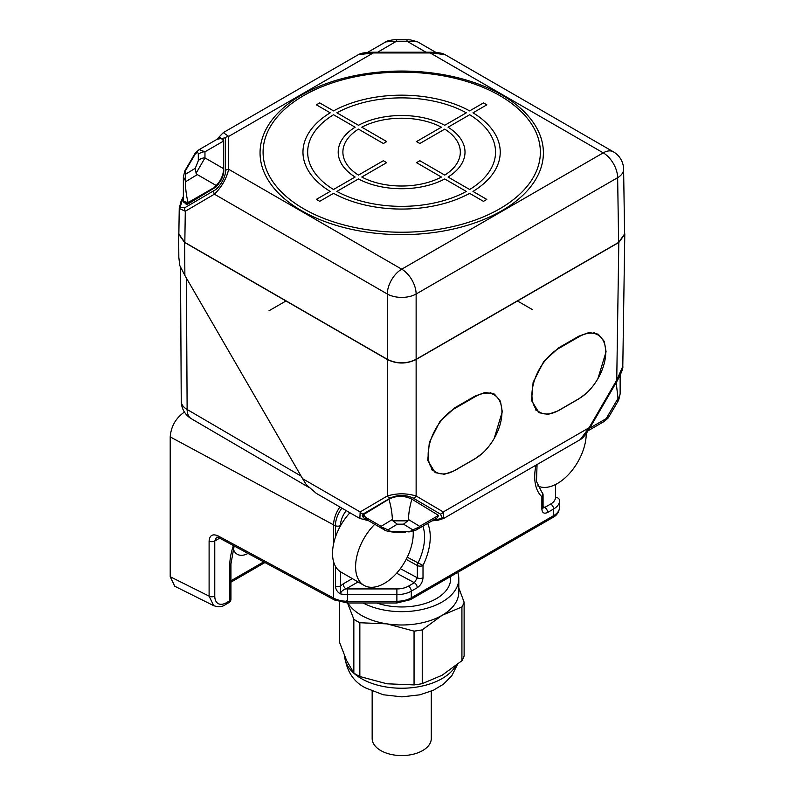 <?xml version="1.0" encoding="UTF-8"?>
<svg xmlns="http://www.w3.org/2000/svg" width="795" height="795" viewBox="0 0 795 795"><rect width="100%" height="100%" fill="white"/><g stroke="black" fill="none" stroke-linecap="round" stroke-linejoin="round"><path stroke-width="1.19" d="M218.059 535.89A4.074 2.266 118.3 0 0 218.903 537.758L334.447 599.967A4.074 2.266 -61.7 0 1 333.602 598.108L218.059 535.89C212.623 533.564 209.642 535.283 209.105 541.057L209.105 596.151L213.726 605.691L174.791 586.253L170.209 576.723L170.209 436.892C171.064 426.289 175.874 417.961 184.639 411.919M333.602 543.8L333.602 524.859A20.382 11.349 -61.7 0 1 339.922 507.001M219.668 538.175L214.769 540.997L216.548 537.221L218.903 537.758M233.273 548.788A22.429 12.949 120 0 0 237.278 554.274A22.429 12.949 120 0 0 248.01 553.429M230.938 599.052A4.074 4.074 0 0 1 228.9 602.62A4.074 2.355 -120 0 0 229.745 600.752A4.074 2.355 0 0 0 230.938 599.092L230.938 563.983A4.074 2.355 180 0 1 229.745 565.643L229.745 562.313M316.35 493.387L306.343 484.761L302.627 478.719L184.877 275.458L179.779 265.54L178.825 257.312M387.304 359.489L387.304 495.991C396.924 493.109 406.533 493.109 416.133 495.991L416.133 359.489C406.523 364.19 396.914 364.19 387.304 359.489L184.629 242.465L178.656 234.197L178.875 232.408M359.867 518.509L360.165 511.94A4.074 3.339 59.6 0 0 363.047 514.087L390.186 498.137C397.878 494.56 405.569 494.56 413.251 498.137L440.4 514.087L442.408 518.221L432.48 520.596M624.562 232.408L624.791 234.247L618.818 242.465L616.741 380.169L589.115 427.74L580.221 439.625L443.57 518.509M416.133 359.489L618.818 242.465M616.175 382.604L618.033 398.434L606.178 418.627L589.751 428.108L589.115 427.74L443.282 511.94L443.729 518.419M438.542 515.408L437.359 517.774L416.222 529.977L419.641 526.32L438.542 515.408L411.929 499.19C404.238 495.424 396.556 495.424 388.864 499.19C390.842 505.391 392.015 512.149 392.392 519.473L392.899 520.844L407.885 520.844L408.401 519.473C408.779 512.149 409.952 505.391 411.929 499.19M362.252 515.408L381.143 526.32L384.571 529.977L363.434 517.774L362.252 515.408L388.864 499.19M482.118 453.538L474.655 459.023L454.472 470.68L444.415 474.287L435.183 472.637L427.74 460.464L429.34 442.298L439.923 421.499L454.949 407.696L475.132 396.049L485.198 392.442L494.43 394.091L500.443 401.236L502.291 411.701L494.132 438.562M597.919 378.639L606.078 351.778L604.24 341.313L598.228 334.168L588.996 332.519L578.929 336.126L558.746 347.773L543.72 361.576L533.127 382.375L531.527 400.541L538.97 412.714L548.202 414.364L558.269 410.757L578.452 399.1L585.915 393.614M622.793 366.346L616.741 380.169L617.377 380.527C621.521 372.686 623.32 367.956 622.793 366.346L624.791 234.247M604.23 421.43L607.42 418.18L606.178 418.627M618.033 398.434L618.311 399.358L620.14 393.972L620.14 375.32M608.205 417.027L607.42 418.18L608.205 417.027M618.033 400.312L618.311 399.358L618.033 400.312M433.136 470.511A38.736 22.359 -60 0 1 432.271 470.332M490.793 392.68A38.736 22.359 -60 0 1 491.231 393.187M454.959 408.362A37.921 21.892 120 0 0 430.184 441.781A37.921 21.892 120 0 0 435.998 472.16A37.921 21.892 120 0 0 454.959 470.282L475.132 458.635A37.921 21.892 120 0 0 499.906 425.216A37.921 21.892 120 0 0 494.092 394.837A37.921 21.892 120 0 0 475.132 396.715L454.959 408.362L454.382 408.034M536.923 410.588A38.736 22.359 -60 0 1 536.069 410.409M594.581 332.757A38.736 22.359 -60 0 1 595.028 333.264M578.929 336.792L558.746 348.439A37.921 21.892 120 0 0 533.972 381.858A37.921 21.892 120 0 0 539.785 412.237A37.921 21.892 120 0 0 558.746 410.359L578.929 398.712A37.921 21.892 120 0 0 603.703 365.293A37.921 21.892 120 0 0 597.89 334.914A37.921 21.892 120 0 0 578.929 336.792L578.353 336.454M384.571 529.977C384.502 530.712 392.581 532.441 395.115 532.044L395.115 531.577C390.981 531.587 388.616 531.01 387.99 529.848L397.301 524.173L403.492 524.173L412.804 529.848L418.1 527.473M387.99 529.848L382.693 527.473M397.301 524.173L392.899 520.844M403.492 524.173L407.885 520.844M184.828 242.405L178.855 233.978L179.243 208.439L185.295 211.261L214.392 194.179A4.074 3.319 -120.4 0 1 213.944 190.621L184.847 207.704A4.074 3.319 59.6 0 0 185.295 211.261L184.828 242.405L387.304 359.3C396.914 364.011 406.523 364.011 416.133 359.3L618.619 242.405L624.592 233.978L623.608 169.186A20.382 11.766 179.1 0 1 617.645 177.673L618.619 242.405M217.224 139.205L225.373 137.813L225.373 170.696A4.074 3.329 0 0 1 228.702 169.295C226.337 178.955 221.557 187.252 214.392 194.179L387.304 294.011L387.304 359.3M183.406 202.049L188.147 203.908L216.23 186.845L220.622 180.902C223.037 176.589 224.061 172.982 223.703 170.05M223.653 139.821L223.703 140.973L204.961 151.795L199.197 149.609L220.334 137.406L223.703 140.973L223.703 168.729C223.335 175.129 220.841 180.723 216.23 185.513L213.905 187.749L218.615 184.042M223.703 142.305L223.663 139.9M216.697 139.503L223.286 132.636L228.702 136.402A4.074 3.329 180 0 0 225.373 137.813M425.752 52.212L373.262 52.212L373.243 52.957L358.267 54.706L223.286 132.636M358.267 54.706C359.946 53.961 361.178 52.51 373.243 52.212L430.204 52.212C442.268 52.51 443.501 53.961 445.17 54.706L425.752 52.072L407.01 41.251L417.544 41.817L410.409 39.889L407.01 39.75L407.01 41.251L396.437 41.251L377.685 52.212M501.903 95.012A141.669 81.796 0 0 0 301.543 95.012A141.669 81.796 0 0 0 301.543 210.685A141.669 81.796 0 0 0 501.903 210.685A141.669 81.796 0 0 0 501.903 95.012M303.69 208.787A138.648 80.047 180 0 1 303.69 95.589A138.648 80.047 180 0 1 499.757 95.589A138.648 80.047 180 0 1 499.757 208.787A138.648 80.047 180 0 1 303.69 208.787M385.784 41.877L396.437 41.251L396.437 39.75L407.01 39.75M187.193 203.073L212.802 188.336L188.147 202.576L183.367 201.433L183.367 177.017L185.185 180.296L185.474 170.686L195.292 153.972C197.309 151.994 198.313 152.213 198.303 154.608A8.159 6.658 180 0 1 204.961 151.795L204.961 157.897L223.703 168.719L223.743 170.607M185.106 203.649L187.163 204.414M198.303 154.608L198.303 160.709A8.159 6.658 0 0 1 204.961 157.897L196.087 173.26L195.292 168.292L185.474 174.264M196.087 173.26L197.329 174.602L216.23 185.513M185.185 180.296L185.464 181.807C185.513 189.309 186.398 196.236 188.147 202.576L189.299 201.91L189.299 203.202M196.087 152.819L195.292 153.972L196.087 152.819M185.185 171.641L185.474 170.686L185.185 171.641M195.312 153.028L199.048 149.689M457.741 572.38A57.081 32.953 180 0 1 458.804 578.71A57.081 32.953 180 0 1 424.689 608.881A57.081 32.953 180 0 1 363.116 602.988M376.711 602.988A48.932 28.252 0 0 0 425.911 603.266A48.932 28.252 0 0 0 450.646 578.71L450.646 576.474M347.892 602.988A57.081 32.953 0 0 0 361.357 615.33A57.081 32.953 0 0 0 386.946 623.866A57.081 32.953 0 0 0 442.09 615.33A57.081 32.953 0 0 0 458.804 592.027L458.804 578.71M339.326 601.904L339.326 641.764L346.58 660.486L353.845 673.057L353.845 619.285L346.58 600.563M359.847 622.743L359.847 676.515L386.946 683.789L414.056 684.902L414.056 631.131L386.946 623.866L359.847 622.743A63.61 36.719 180 0 1 356.746 621.074A63.61 36.719 180 0 1 353.845 619.285M422.244 629.859L422.244 683.64L442.09 675.253L461.925 660.725L461.925 606.953L442.09 615.33L422.244 629.859A63.61 36.719 180 0 1 414.056 631.131M458.804 587.922L464.121 602.222A63.61 36.719 180 0 1 461.925 606.953M464.121 602.222L464.121 655.994A63.61 36.719 0 0 1 461.925 660.725M431.288 691.183L431.288 738.515A29.564 17.063 180 0 1 422.622 750.579A29.564 17.063 180 0 1 390.415 754.276A29.564 17.063 180 0 1 372.159 738.515L372.159 691.183M353.845 673.057A63.61 36.719 0 0 0 356.746 674.846A63.61 36.719 0 0 0 359.847 676.515M414.056 684.902A63.61 36.719 0 0 0 422.244 683.64M341.91 508.144A20.153 11.637 120 0 0 335.401 525.724A20.382 11.766 180 0 1 333.592 524.859L170.209 436.892M349.939 512.785A40.774 23.542 120 0 0 340.489 525.843A40.774 23.542 120 0 0 332.529 553.409A40.774 23.542 120 0 0 340.489 571.784A40.774 23.542 120 0 0 340.976 572.072L364.04 585.388A40.774 23.542 120 0 0 395.453 574.467A40.774 23.542 120 0 0 413.251 533.435A40.774 23.542 120 0 0 413.191 531.219M374.743 524.312A40.774 23.542 120 0 0 355.594 566.726A40.774 23.542 120 0 0 364.04 585.388M541.882 509.108A4.074 2.355 0 0 0 543.074 507.449L543.074 495.047A4.074 2.355 180 0 1 541.882 496.716L541.882 509.108C542.23 512.954 544.158 514.057 547.656 512.437A4.074 2.355 60 0 0 544.774 507.439L543.104 507.806M400.342 568.644L417.345 577.796L414.364 582.735A4.074 2.355 -120 0 1 417.246 587.724C420.744 585.309 422.672 581.98 423.01 577.736L423.01 565.474A48.455 27.974 120 0 0 427.67 523.368M586.243 433.563A40.774 23.542 120 0 0 586.243 433.553A40.774 23.542 120 0 1 568.892 474.118A40.774 23.542 120 0 1 537.718 485.894M555.496 484.533L555.496 497.352A4.074 3.329 0 0 1 559.571 500.681L559.571 507.339C559.024 512.169 556.748 515.558 552.754 517.525A4.074 2.355 -120 0 0 553.598 515.657L553.598 508.999L547.656 512.437M335.401 566.239L335.401 586.134C335.808 589.811 337.547 592.404 340.628 593.915C340.648 591.828 342.456 590.148 346.044 588.886A4.074 2.355 -120 0 1 343.162 583.898L352.304 578.611M335.401 586.134A3.915 2.256 0 0 0 340.489 585.915L343.162 583.898M422.861 526.151A44.381 25.629 120 0 1 424.59 537.023A44.381 25.629 120 0 1 417.961 563.138L417.345 565.533A4.074 2.355 180 0 0 423.01 565.474L407.259 557.216M340.489 571.784L340.628 593.915A20.382 11.766 180 0 0 347.504 594.61L347.504 601.268L396.884 601.268A20.382 11.766 0 0 0 411.293 597.82L553.598 515.657A20.382 11.766 0 0 0 559.571 507.339M423.01 577.736A4.074 2.355 0 0 1 417.345 577.796L417.345 565.533L406.175 559.362M269.028 310.756L286.121 300.888M517.316 300.888L532.531 309.672M483.469 201.354L486.808 199.426L472.975 191.426A98.64 56.952 0 0 0 472.995 112.82L486.838 104.831L483.489 102.903L469.646 110.893A98.63 56.942 0 0 0 333.562 110.893L319.719 102.903L316.38 104.831L330.213 112.82A98.64 56.952 0 0 0 330.193 191.406L316.35 199.396L319.699 201.324L333.542 193.334A98.64 56.952 0 0 0 469.636 193.354L483.469 201.354M444.723 178.964L466.317 191.436A93.939 54.239 0 0 1 336.861 191.416L358.456 178.945A63.411 36.61 0 0 0 444.723 178.964M469.656 189.508L448.072 177.027A63.411 36.61 0 0 0 448.072 127.21L469.676 114.738A93.939 54.239 0 0 1 469.656 189.508M444.753 175.109L419.859 160.719L416.51 162.657L441.404 177.047A58.711 33.897 0 0 1 361.785 177.027L386.698 162.647L383.349 160.719L358.436 175.099A58.711 33.897 0 0 1 358.466 129.128L383.369 143.507L386.718 141.58L361.805 127.2A58.711 33.897 0 0 1 441.404 127.2L416.5 141.58L419.84 143.507L444.753 129.128A58.711 33.897 0 0 1 444.753 175.109M355.117 177.017L333.512 189.488A93.939 54.239 0 0 1 333.542 114.738L355.136 127.21A63.411 36.61 0 0 0 355.117 177.017M358.485 125.282L336.881 112.811A93.939 54.239 0 0 1 466.327 112.811L444.733 125.282A63.401 36.61 0 0 0 358.485 125.282M559.571 500.681A20.382 11.766 180 0 1 553.598 508.999A4.074 2.355 -120 0 0 550.716 504.01A16.307 9.421 180 0 0 555.496 497.352L555.496 496.09M417.246 587.724L411.293 591.162L411.293 597.82A4.074 2.355 60 0 1 410.449 599.688L396.884 602.988L347.504 602.988L347.504 601.268A20.382 11.766 0 0 1 333.602 598.108L333.602 561.787M228.9 602.62L225.452 604.617A4.074 2.355 60 0 1 225.432 604.617L225.452 604.617A4.074 2.355 60 0 0 226.297 602.749A16.297 9.411 -60 0 1 214.769 596.091A4.074 2.355 0 0 1 209.105 596.151L170.209 576.723M209.105 541.057A4.074 2.355 180 0 0 214.769 540.997L214.769 596.091M230.938 580.787L263.692 561.876M226.297 602.749L229.745 600.752L229.745 565.643A48.932 28.252 120 0 1 233.432 545.579M180.515 267.249L181.24 401.227A20.382 11.845 -0.3 0 0 187.123 409.485A20.382 11.845 120.3 0 0 191.337 418.717L308.54 487.216M301.116 476.116L187.123 409.485L186.418 278.121M184.629 242.465L184.877 275.458M302.627 478.719L360.165 511.94L387.304 495.991A4.074 3.339 -120.4 0 0 390.186 498.137M413.251 498.137A4.074 3.339 120.4 0 0 416.133 495.991L443.282 511.94A4.074 3.339 120.4 0 1 440.4 514.087M367.856 520.327L363.047 514.087M474.555 396.377L475.132 396.715M558.179 348.111L558.746 348.439M392.392 519.473L381.143 526.32M419.641 526.32L408.401 519.473M412.804 529.848C412.178 531.01 409.803 531.587 405.679 531.577L409.087 531.915L416.222 529.977M395.115 531.577L405.679 531.577M184.847 207.704L180.058 207.435L183.367 197.071M416.133 359.3L416.133 294.011A20.382 11.567 180 0 1 387.304 294.011A20.382 11.766 -60 0 1 401.723 269.187A20.382 11.766 60 0 1 416.133 294.011L617.645 177.673A20.382 11.766 -120 0 0 603.226 152.849A20.382 11.766 -60 0 1 613.422 151.845L445.17 54.706M401.723 269.187L603.226 152.849L430.204 52.957L373.243 52.957L228.702 136.402L228.702 169.295L401.723 269.187M225.373 170.696C226.267 176.122 219.142 188.584 213.944 190.621M198.303 160.709L195.292 168.292M185.464 181.807L197.329 174.602M344.662 656.104A57.081 32.953 0 0 0 361.357 678.582A57.081 32.953 0 0 0 455.803 665.822M346.262 510.658A16.288 9.401 -60 0 0 340.489 525.515L340.489 525.843M535.999 465.154A48.455 27.974 120 0 0 541.882 496.716A4.074 3.299 132.4 0 0 541.753 492.035L536.486 481.492L537.062 464.548M396.884 602.988L396.884 588.926L347.504 588.926L347.504 594.61L396.884 594.61A20.382 11.766 180 0 0 411.293 591.162A4.074 2.355 60 0 0 408.411 586.163L414.364 582.735L396.635 573.195M335.401 537.261L335.401 525.733A3.915 2.256 180 0 0 340.489 525.505M408.411 586.163A16.307 9.421 180 0 1 396.884 588.926M347.504 588.926A16.307 9.421 180 0 1 346.044 588.886L358.068 581.94M543.074 506.395L544.774 507.439L550.716 504.01M543.074 507.449L543.154 508.055L542.766 507.667M225.452 604.617C222.262 606.963 218.307 607.301 213.577 605.621M230.938 582.169L264.934 562.542M234.157 545.966L230.938 563.983M181.24 401.227A20.382 20.382 0 0 0 191.337 418.717M178.835 258.156L178.656 234.197M368.403 520.645L359.708 518.419L316.082 493.238M617.377 380.527L589.761 428.088C585.716 434.736 582.536 438.582 580.221 439.625M432.033 520.854L437.956 520.268L443.739 518.419M588.171 430.711L604.309 421.39L608.185 417.971M608.225 417.912L618.689 400.104L620.14 393.972M431.695 469.686L435.998 472.16M490.137 392.551L494.092 394.837M593.925 332.628L597.89 334.914M535.482 409.753L539.785 412.237M395.115 532.044L405.679 532.044M183.367 196.564L180.932 201.662L179.243 208.439M623.608 169.186A20.382 20.382 0 0 0 613.422 151.845M367.509 52.43L385.893 41.817C385.823 41.082 393.913 39.352 396.437 39.75M417.554 41.817L435.938 52.43M188.117 203.917L187.232 204.385M188.117 202.586L187.232 203.053M184.808 170.895L195.272 153.087M184.798 170.915L183.367 177.017M457.493 664.471L451.769 675.849L443.421 684.227L433.414 690.229L419.959 694.81L401.912 696.857L383.25 694.76L365.581 687.923C353.368 681.792 346.391 670.91 344.642 655.279M552.754 517.525L410.449 599.688M347.504 602.988L334.447 599.977M543.074 495.047A4.074 4.074 0 0 0 541.753 492.035"/></g></svg>
